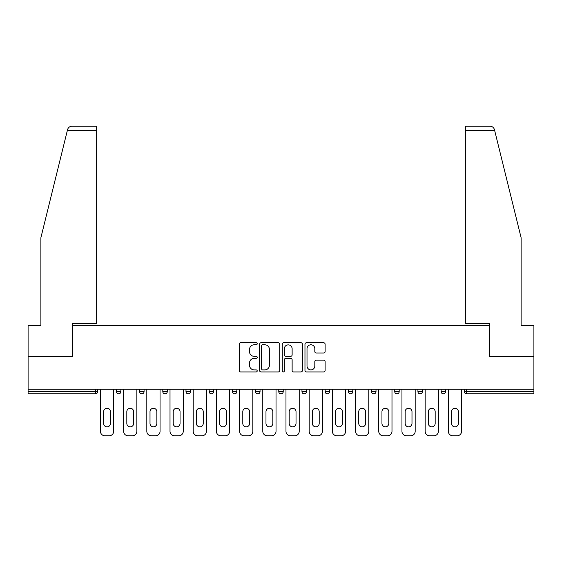 <?xml version="1.0" encoding="UTF-8"?>
<svg xmlns="http://www.w3.org/2000/svg" width="562" height="562" viewBox="0 0 562 562"><rect width="100%" height="100%" fill="white"/><g stroke="black" fill="none" stroke-linecap="round" stroke-linejoin="round"><path stroke-width="0.84" d="M257.213 343.775A1.019 1.019 0 0 0 256.188 342.75L240.684 342.75A1.461 1.461 0 0 0 239.222 344.211L239.222 370.477A1.461 1.461 0 0 0 240.684 371.939L256.188 371.939A1.019 1.019 0 0 0 257.213 370.92A1.019 1.019 0 0 0 256.188 369.894L254.186 369.894A4.672 4.672 0 0 1 249.514 365.23L249.514 363.038A4.672 4.672 0 0 1 254.186 358.366L256.188 358.366A1.019 1.019 0 0 0 257.213 357.348A1.019 1.019 0 0 0 256.188 356.322L254.186 356.322A4.672 4.672 0 0 1 249.514 351.657L249.514 349.466A4.672 4.672 0 0 1 254.186 344.794L256.188 344.794A1.019 1.019 0 0 0 257.213 343.775M323.649 353.041A1.461 1.461 0 0 0 325.11 351.58L325.11 344.211A1.461 1.461 0 0 0 323.649 342.75L306.43 342.75A1.461 1.461 0 0 0 304.969 344.211L304.969 370.477A1.461 1.461 0 0 0 306.43 371.939L323.649 371.939A1.461 1.461 0 0 0 325.11 370.477L325.11 361.577A1.461 1.461 0 0 0 323.649 360.116L316.28 360.116A1.461 1.461 0 0 0 314.818 361.577L314.818 365.995A3.906 3.906 0 0 1 310.919 369.894A3.906 3.906 0 0 1 307.014 365.995L307.014 348.7A3.906 3.906 0 0 1 310.919 344.794A3.906 3.906 0 0 1 314.818 348.7L314.818 351.58A1.461 1.461 0 0 0 316.28 353.041L323.649 353.041M67.292 130.686L67.552 129.618C68.234 127.511 69.674 126.38 71.887 126.225L96.643 126.225L96.643 130.686L67.292 130.686L40.886 237.733L40.886 325.454L28.1 325.454L28.1 356.673L72.407 356.673L72.407 325.454L489.593 325.454L489.593 356.673L533.9 356.673L533.9 389.234L28.1 389.234L28.1 391.616L95.449 391.616L95.449 389.234M96.643 130.686L96.643 323.522L72.259 323.522L72.259 356.673L28.1 356.673L28.1 389.234M279.721 344.211A1.461 1.461 0 0 0 278.26 342.75L261.042 342.75A1.461 1.461 0 0 0 259.581 344.211L259.581 370.477A1.461 1.461 0 0 0 261.042 371.939L278.26 371.939A1.461 1.461 0 0 0 279.721 370.477L279.721 344.211M283.74 342.75L300.958 342.75A1.461 1.461 0 0 1 302.419 344.211L302.419 370.477A1.461 1.461 0 0 1 300.958 371.939L293.589 371.939A1.461 1.461 0 0 1 292.128 370.477L292.128 359.828A1.461 1.461 0 0 0 290.666 358.366L285.777 358.366A1.461 1.461 0 0 0 284.323 359.828L284.323 370.92A1.019 1.019 0 0 1 283.297 371.939A1.019 1.019 0 0 1 282.279 370.92L282.279 344.211A1.461 1.461 0 0 1 283.74 342.75M95.449 393.843A2.227 2.227 0 0 0 97.683 391.616L95.449 391.616L95.449 393.843A2.227 2.227 0 0 0 97.683 391.616L97.683 389.234L97.683 391.616A2.227 2.227 0 0 1 95.449 393.843L28.1 393.843L28.1 391.616M533.9 389.234L533.9 393.843L466.551 393.843A2.227 2.227 0 0 1 464.317 391.616L464.317 389.234M116.411 389.234L116.411 391.616L116.411 389.234M118.645 393.843A2.227 2.227 0 0 1 116.411 391.616A2.227 2.227 0 0 0 118.645 393.843A2.227 2.227 0 0 0 120.872 391.616L120.872 389.234L120.872 391.616A2.227 2.227 0 0 1 118.645 393.843A2.227 2.227 0 0 1 116.411 391.616L120.872 391.616A2.227 2.227 0 0 1 118.645 393.843M139.608 389.234L139.608 391.616L139.608 389.234M144.069 389.234L144.069 391.616L144.069 389.234M162.804 389.234L162.804 391.616L162.804 389.234M167.265 389.234L167.265 391.616A2.227 2.227 0 0 1 165.031 393.843A2.227 2.227 0 0 1 162.804 391.616A2.227 2.227 0 0 0 165.031 393.843A2.227 2.227 0 0 0 167.265 391.616A2.227 2.227 0 0 1 165.031 393.843A2.227 2.227 0 0 1 162.804 391.616L167.265 391.616M185.994 391.616A2.227 2.227 0 0 0 188.228 393.843A2.227 2.227 0 0 0 190.455 391.616A2.227 2.227 0 0 1 188.228 393.843A2.227 2.227 0 0 0 190.455 391.616L190.455 389.234L190.455 391.616L185.994 391.616A2.227 2.227 0 0 0 188.228 393.843A2.227 2.227 0 0 1 185.994 391.616L185.994 389.234M209.19 389.234L209.19 391.616L209.19 389.234M213.651 389.234L213.651 391.616L213.651 389.234M236.841 389.234L236.841 391.616L232.38 391.616A2.227 2.227 0 0 0 234.614 393.843A2.227 2.227 0 0 1 232.38 391.616L232.38 389.234M255.577 389.234L255.577 391.616L255.577 389.234M260.037 389.234L260.037 391.616L260.037 389.234M278.773 389.234L278.773 391.616L278.773 389.234M283.227 389.234L283.227 391.616L283.227 389.234M301.963 389.234L301.963 391.616L301.963 389.234M306.423 389.234L306.423 391.616A2.227 2.227 0 0 1 304.197 393.843A2.227 2.227 0 0 1 301.963 391.616A2.227 2.227 0 0 0 304.197 393.843A2.227 2.227 0 0 1 301.963 391.616L306.423 391.616A2.227 2.227 0 0 1 304.197 393.843M325.159 389.234L325.159 391.616L325.159 389.234M329.62 389.234L329.62 391.616L329.62 389.234M348.349 389.234L348.349 391.616L348.349 389.234M352.81 389.234L352.81 391.616A2.227 2.227 0 0 1 350.583 393.843A2.227 2.227 0 0 1 348.349 391.616L352.81 391.616A2.227 2.227 0 0 1 350.583 393.843A2.227 2.227 0 0 0 352.81 391.616M371.545 389.234L371.545 391.616L371.545 389.234M376.006 389.234L376.006 391.616L376.006 389.234M394.735 389.234L394.735 391.616L394.735 389.234M399.196 389.234L399.196 391.616L399.196 389.234M422.392 389.234L422.392 391.616A2.227 2.227 0 0 1 420.165 393.843A2.227 2.227 0 0 1 417.931 391.616L417.931 389.234M445.589 389.234L445.589 391.616A2.227 2.227 0 0 1 443.355 393.843A2.227 2.227 0 0 1 441.128 391.616L441.128 389.234M141.835 393.843A2.227 2.227 0 0 1 139.608 391.616A2.227 2.227 0 0 0 141.835 393.843A2.227 2.227 0 0 0 144.069 391.616A2.227 2.227 0 0 1 141.835 393.843A2.227 2.227 0 0 1 139.608 391.616L144.069 391.616A2.227 2.227 0 0 1 141.835 393.843M211.417 393.843A2.227 2.227 0 0 1 209.19 391.616A2.227 2.227 0 0 0 211.417 393.843A2.227 2.227 0 0 0 213.651 391.616A2.227 2.227 0 0 1 211.417 393.843A2.227 2.227 0 0 1 209.19 391.616L213.651 391.616A2.227 2.227 0 0 1 211.417 393.843M234.614 393.843A2.227 2.227 0 0 0 236.841 391.616A2.227 2.227 0 0 1 234.614 393.843A2.227 2.227 0 0 1 232.38 391.616M257.803 393.843A2.227 2.227 0 0 1 255.577 391.616A2.227 2.227 0 0 0 257.803 393.843A2.227 2.227 0 0 0 260.037 391.616A2.227 2.227 0 0 1 257.803 393.843A2.227 2.227 0 0 1 255.577 391.616L260.037 391.616A2.227 2.227 0 0 1 257.803 393.843M281 393.843A2.227 2.227 0 0 1 278.773 391.616L283.227 391.616A2.227 2.227 0 0 1 281 393.843A2.227 2.227 0 0 0 283.227 391.616M327.386 393.843A2.227 2.227 0 0 1 325.159 391.616A2.227 2.227 0 0 0 327.386 393.843A2.227 2.227 0 0 0 329.62 391.616A2.227 2.227 0 0 1 327.386 393.843A2.227 2.227 0 0 1 325.159 391.616L329.62 391.616A2.227 2.227 0 0 1 327.386 393.843M373.772 393.843A2.227 2.227 0 0 1 371.545 391.616L376.006 391.616A2.227 2.227 0 0 1 373.772 393.843A2.227 2.227 0 0 0 376.006 391.616M396.969 393.843A2.227 2.227 0 0 1 394.735 391.616A2.227 2.227 0 0 0 396.969 393.843A2.227 2.227 0 0 0 399.196 391.616A2.227 2.227 0 0 1 396.969 393.843A2.227 2.227 0 0 1 394.735 391.616L399.196 391.616A2.227 2.227 0 0 1 396.969 393.843M262.651 344.794A1.019 1.019 0 0 0 261.625 345.82L261.625 368.876A1.019 1.019 0 0 0 262.651 369.894L264.765 369.894A4.672 4.672 0 0 0 269.437 365.23L269.437 349.466A4.672 4.672 0 0 0 264.765 344.794L262.651 344.794M292.128 348.77A3.906 3.906 0 0 0 288.222 344.871A3.906 3.906 0 0 0 284.323 348.77L284.323 354.868A1.461 1.461 0 0 0 285.777 356.322L290.666 356.322A1.461 1.461 0 0 0 292.128 354.868L292.128 348.77M110.468 411.686A3.421 3.421 0 0 0 107.047 408.265A3.421 3.421 0 0 0 103.626 411.686A3.421 3.421 0 0 1 107.047 408.265A3.421 3.421 0 0 1 110.468 411.686L110.468 423.432A3.421 3.421 0 0 1 107.047 426.853A3.421 3.421 0 0 1 103.626 423.432A3.421 3.421 0 0 0 107.047 426.853A3.421 3.421 0 0 0 110.468 423.432M100.429 389.234L100.429 431.314L100.429 389.234M104.89 435.775L109.204 435.775L104.89 435.775A4.461 4.461 0 0 1 100.429 431.314M113.665 389.234L113.665 431.314L113.665 389.234M103.626 423.432L103.626 411.686M109.204 435.775A4.461 4.461 0 0 0 113.665 431.314M96.643 126.225L78.799 126.225L96.643 126.225M67.552 129.618C67.967 128.417 67.967 128.417 67.552 129.618C67.967 128.417 67.967 128.417 67.552 129.618M494.708 130.686L494.448 129.618C494.033 128.417 494.033 128.417 494.448 129.618C494.033 128.417 494.033 128.417 494.448 129.618C493.766 127.511 492.326 126.38 490.113 126.225L465.357 126.225L465.357 323.522L489.741 323.522L489.741 356.673L533.9 356.673L533.9 325.454L521.115 325.454L521.115 237.733L494.708 130.686L465.357 130.686M133.658 411.686A3.421 3.421 0 0 0 130.244 408.265A3.421 3.421 0 0 0 126.822 411.686A3.421 3.421 0 0 1 130.244 408.265A3.421 3.421 0 0 1 133.658 411.686L133.658 423.432A3.421 3.421 0 0 1 130.244 426.853A3.421 3.421 0 0 1 126.822 423.432A3.421 3.421 0 0 0 130.244 426.853A3.421 3.421 0 0 0 133.658 423.432M123.626 389.234L123.626 431.314L123.626 389.234M128.087 435.775L132.4 435.775L128.087 435.775A4.461 4.461 0 0 1 123.626 431.314M136.854 389.234L136.854 431.314L136.854 389.234M156.854 411.686A3.421 3.421 0 0 0 153.433 408.265A3.421 3.421 0 0 0 150.012 411.686A3.421 3.421 0 0 1 153.433 408.265A3.421 3.421 0 0 1 156.854 411.686L156.854 423.432A3.421 3.421 0 0 1 153.433 426.853A3.421 3.421 0 0 1 150.012 423.432A3.421 3.421 0 0 0 153.433 426.853A3.421 3.421 0 0 0 156.854 423.432M146.815 389.234L146.815 431.314L146.815 389.234M151.276 435.775L155.59 435.775L151.276 435.775A4.461 4.461 0 0 1 146.815 431.314M160.051 389.234L160.051 431.314L160.051 389.234M180.051 411.686A3.421 3.421 0 0 0 176.63 408.265A3.421 3.421 0 0 0 173.208 411.686A3.421 3.421 0 0 1 176.63 408.265A3.421 3.421 0 0 1 180.051 411.686L180.051 423.432A3.421 3.421 0 0 1 176.63 426.853A3.421 3.421 0 0 1 173.208 423.432A3.421 3.421 0 0 0 176.63 426.853A3.421 3.421 0 0 0 180.051 423.432M170.012 389.234L170.012 431.314L170.012 389.234M174.473 435.775L178.786 435.775L174.473 435.775A4.461 4.461 0 0 1 170.012 431.314M183.247 389.234L183.247 431.314L183.247 389.234M203.24 411.686A3.421 3.421 0 0 0 199.819 408.265A3.421 3.421 0 0 0 196.405 411.686A3.421 3.421 0 0 1 199.819 408.265A3.421 3.421 0 0 1 203.24 411.686L203.24 423.432A3.421 3.421 0 0 1 199.819 426.853A3.421 3.421 0 0 1 196.405 423.432A3.421 3.421 0 0 0 199.819 426.853A3.421 3.421 0 0 0 203.24 423.432M193.209 389.234L193.209 431.314L193.209 389.234M197.669 435.775L201.976 435.775L197.669 435.775A4.461 4.461 0 0 1 193.209 431.314M206.437 389.234L206.437 431.314L206.437 389.234M226.437 411.686A3.421 3.421 0 0 0 223.016 408.265A3.421 3.421 0 0 0 219.594 411.686A3.421 3.421 0 0 1 223.016 408.265A3.421 3.421 0 0 1 226.437 411.686L226.437 423.432A3.421 3.421 0 0 1 223.016 426.853A3.421 3.421 0 0 1 219.594 423.432A3.421 3.421 0 0 0 223.016 426.853A3.421 3.421 0 0 0 226.437 423.432M216.398 389.234L216.398 431.314L216.398 389.234M220.859 435.775L225.172 435.775L220.859 435.775A4.461 4.461 0 0 1 216.398 431.314M229.633 389.234L229.633 431.314L229.633 389.234M126.822 423.432L126.822 411.686M132.4 435.775A4.461 4.461 0 0 0 136.854 431.314M150.012 423.432L150.012 411.686M155.59 435.775A4.461 4.461 0 0 0 160.051 431.314M173.208 423.432L173.208 411.686M178.786 435.775A4.461 4.461 0 0 0 183.247 431.314M196.405 423.432L196.405 411.686M201.976 435.775A4.461 4.461 0 0 0 206.437 431.314M219.594 423.432L219.594 411.686M225.172 435.775A4.461 4.461 0 0 0 229.633 431.314M249.626 411.686A3.421 3.421 0 0 0 246.212 408.265A3.421 3.421 0 0 0 242.791 411.686A3.421 3.421 0 0 1 246.212 408.265A3.421 3.421 0 0 1 249.626 411.686L249.626 423.432A3.421 3.421 0 0 1 246.212 426.853A3.421 3.421 0 0 1 242.791 423.432A3.421 3.421 0 0 0 246.212 426.853A3.421 3.421 0 0 0 249.626 423.432M239.595 389.234L239.595 431.314L239.595 389.234M244.056 435.775L248.362 435.775L244.056 435.775A4.461 4.461 0 0 1 239.595 431.314M252.823 389.234L252.823 431.314L252.823 389.234M242.791 423.432L242.791 411.686M248.362 435.775A4.461 4.461 0 0 0 252.823 431.314M272.823 411.686A3.421 3.421 0 0 0 269.402 408.265A3.421 3.421 0 0 0 265.981 411.686A3.421 3.421 0 0 1 269.402 408.265A3.421 3.421 0 0 1 272.823 411.686L272.823 423.432A3.421 3.421 0 0 1 269.402 426.853A3.421 3.421 0 0 1 265.981 423.432A3.421 3.421 0 0 0 269.402 426.853A3.421 3.421 0 0 0 272.823 423.432M262.784 389.234L262.784 431.314L262.784 389.234M267.245 435.775L271.558 435.775L267.245 435.775A4.461 4.461 0 0 1 262.784 431.314M276.019 389.234L276.019 431.314L276.019 389.234M265.981 423.432L265.981 411.686M271.558 435.775A4.461 4.461 0 0 0 276.019 431.314M296.019 411.686A3.421 3.421 0 0 0 292.598 408.265A3.421 3.421 0 0 0 289.177 411.686A3.421 3.421 0 0 1 292.598 408.265A3.421 3.421 0 0 1 296.019 411.686L296.019 423.432A3.421 3.421 0 0 1 292.598 426.853A3.421 3.421 0 0 1 289.177 423.432A3.421 3.421 0 0 0 292.598 426.853A3.421 3.421 0 0 0 296.019 423.432M285.981 389.234L285.981 431.314L285.981 389.234M290.442 435.775L294.755 435.775L290.442 435.775A4.461 4.461 0 0 1 285.981 431.314M299.216 389.234L299.216 431.314L299.216 389.234M289.177 423.432L289.177 411.686M294.755 435.775A4.461 4.461 0 0 0 299.216 431.314M319.209 411.686A3.421 3.421 0 0 0 315.788 408.265A3.421 3.421 0 0 0 312.374 411.686A3.421 3.421 0 0 1 315.788 408.265A3.421 3.421 0 0 1 319.209 411.686L319.209 423.432A3.421 3.421 0 0 1 315.788 426.853A3.421 3.421 0 0 1 312.374 423.432A3.421 3.421 0 0 0 315.788 426.853A3.421 3.421 0 0 0 319.209 423.432M309.177 389.234L309.177 431.314L309.177 389.234M313.638 435.775L317.944 435.775L313.638 435.775A4.461 4.461 0 0 1 309.177 431.314M322.405 389.234L322.405 431.314L322.405 389.234M312.374 423.432L312.374 411.686M317.944 435.775A4.461 4.461 0 0 0 322.405 431.314M342.406 411.686A3.421 3.421 0 0 0 338.984 408.265A3.421 3.421 0 0 0 335.563 411.686A3.421 3.421 0 0 1 338.984 408.265A3.421 3.421 0 0 1 342.406 411.686L342.406 423.432A3.421 3.421 0 0 1 338.984 426.853A3.421 3.421 0 0 1 335.563 423.432A3.421 3.421 0 0 0 338.984 426.853A3.421 3.421 0 0 0 342.406 423.432M332.367 389.234L332.367 431.314L332.367 389.234M336.828 435.775L341.141 435.775L336.828 435.775A4.461 4.461 0 0 1 332.367 431.314M345.602 389.234L345.602 431.314L345.602 389.234M335.563 423.432L335.563 411.686M341.141 435.775A4.461 4.461 0 0 0 345.602 431.314M365.595 411.686A3.421 3.421 0 0 0 362.181 408.265A3.421 3.421 0 0 0 358.76 411.686A3.421 3.421 0 0 1 362.181 408.265A3.421 3.421 0 0 1 365.595 411.686L365.595 423.432A3.421 3.421 0 0 1 362.181 426.853A3.421 3.421 0 0 1 358.76 423.432A3.421 3.421 0 0 0 362.181 426.853A3.421 3.421 0 0 0 365.595 423.432M355.563 389.234L355.563 431.314L355.563 389.234M360.024 435.775L364.331 435.775L360.024 435.775A4.461 4.461 0 0 1 355.563 431.314M368.791 389.234L368.791 431.314L368.791 389.234M358.76 423.432L358.76 411.686M364.331 435.775A4.461 4.461 0 0 0 368.791 431.314M388.792 411.686A3.421 3.421 0 0 0 385.37 408.265A3.421 3.421 0 0 0 381.949 411.686A3.421 3.421 0 0 1 385.37 408.265A3.421 3.421 0 0 1 388.792 411.686L388.792 423.432A3.421 3.421 0 0 1 385.37 426.853A3.421 3.421 0 0 1 381.949 423.432A3.421 3.421 0 0 0 385.37 426.853A3.421 3.421 0 0 0 388.792 423.432M378.753 389.234L378.753 431.314L378.753 389.234M383.214 435.775L387.527 435.775L383.214 435.775A4.461 4.461 0 0 1 378.753 431.314M391.988 389.234L391.988 431.314L391.988 389.234M381.949 423.432L381.949 411.686M387.527 435.775A4.461 4.461 0 0 0 391.988 431.314M411.988 411.686A3.421 3.421 0 0 0 408.567 408.265A3.421 3.421 0 0 0 405.146 411.686A3.421 3.421 0 0 1 408.567 408.265A3.421 3.421 0 0 1 411.988 411.686L411.988 423.432A3.421 3.421 0 0 1 408.567 426.853A3.421 3.421 0 0 1 405.146 423.432A3.421 3.421 0 0 0 408.567 426.853A3.421 3.421 0 0 0 411.988 423.432M401.949 389.234L401.949 431.314L401.949 389.234M406.41 435.775L410.724 435.775L406.41 435.775A4.461 4.461 0 0 1 401.949 431.314M415.185 389.234L415.185 431.314L415.185 389.234M405.146 423.432L405.146 411.686M410.724 435.775A4.461 4.461 0 0 0 415.185 431.314M435.178 411.686A3.421 3.421 0 0 0 431.757 408.265A3.421 3.421 0 0 0 428.342 411.686A3.421 3.421 0 0 1 431.757 408.265A3.421 3.421 0 0 1 435.178 411.686L435.178 423.432A3.421 3.421 0 0 1 431.757 426.853A3.421 3.421 0 0 1 428.342 423.432A3.421 3.421 0 0 0 431.757 426.853A3.421 3.421 0 0 0 435.178 423.432M425.146 389.234L425.146 431.314L425.146 389.234M429.6 435.775L433.913 435.775L429.6 435.775A4.461 4.461 0 0 1 425.146 431.314M438.374 389.234L438.374 431.314L438.374 389.234M428.342 423.432L428.342 411.686M433.913 435.775A4.461 4.461 0 0 0 438.374 431.314M458.374 411.686A3.421 3.421 0 0 0 454.953 408.265A3.421 3.421 0 0 0 451.532 411.686A3.421 3.421 0 0 1 454.953 408.265A3.421 3.421 0 0 1 458.374 411.686L458.374 423.432A3.421 3.421 0 0 1 454.953 426.853A3.421 3.421 0 0 1 451.532 423.432A3.421 3.421 0 0 0 454.953 426.853A3.421 3.421 0 0 0 458.374 423.432M448.336 389.234L448.336 431.314L448.336 389.234M452.796 435.775L457.11 435.775L452.796 435.775A4.461 4.461 0 0 1 448.336 431.314M461.571 389.234L461.571 431.314L461.571 389.234M451.532 423.432L451.532 411.686M457.11 435.775A4.461 4.461 0 0 0 461.571 431.314M466.551 389.234L466.551 391.616L533.9 391.616M464.317 391.616L466.551 391.616L466.551 393.843M420.165 393.843A2.227 2.227 0 0 0 422.392 391.616L417.931 391.616M443.355 393.843A2.227 2.227 0 0 0 445.589 391.616L441.128 391.616"/></g></svg>
